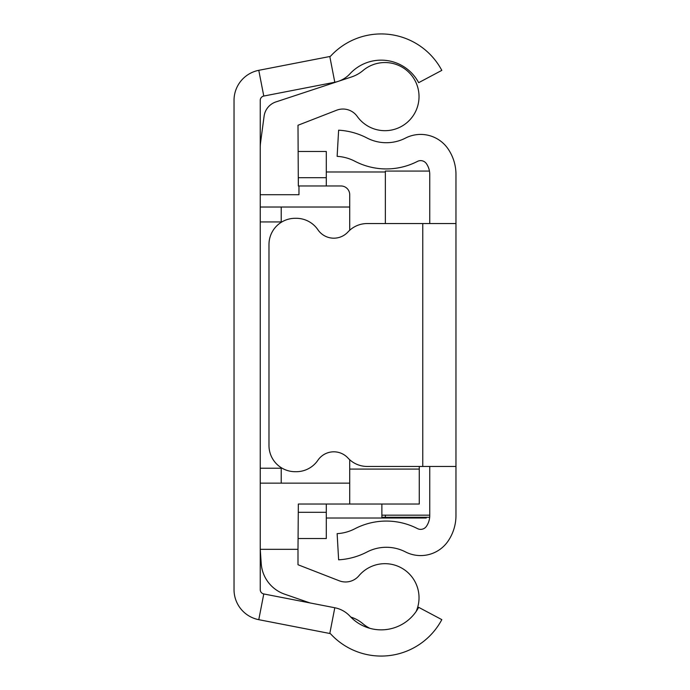 <?xml version="1.0" encoding="UTF-8"?>
<svg xmlns="http://www.w3.org/2000/svg" width="690" height="690" viewBox="0 0 690 690"><rect width="100%" height="100%" fill="white"/><g stroke="black" fill="none" stroke-linecap="round" stroke-linejoin="round"><path stroke-width="1.03" d="M334.797 607.752L263.778 593.952A4.373 4.373 0 0 1 260.242 589.657L260.242 100.343A4.373 4.373 0 0 1 263.778 96.048L334.797 82.248A27.962 27.962 0 0 0 349.994 73.778A42.47 42.47 0 0 1 418.666 82.671L441.816 70.371A68.681 68.681 0 0 0 330.752 55.985A1.751 1.751 0 0 1 329.803 56.511L258.776 70.32A30.584 30.584 0 0 0 234.031 100.343L234.031 589.657A30.584 30.584 0 0 0 258.776 619.68L329.803 633.489A1.751 1.751 0 0 1 330.752 634.015A68.681 68.681 0 0 0 441.816 619.629L418.666 607.329A42.47 42.47 0 0 1 349.994 616.222A27.962 27.962 0 0 0 334.797 607.752L329.803 633.489M426.265 517.284L426.265 518.009L326.301 518.009M260.242 194.709L298.968 194.709L298.968 185.972L298.339 185.972L297.994 125.261L336.616 110.228A17.474 17.474 0 0 1 357.196 116.377A34.077 34.077 0 0 0 419.028 96.617A34.077 34.077 0 0 0 363.018 70.535A34.949 34.949 0 0 1 351.486 76.969L338.367 81.308M309.974 602.931L284.668 594.176A34.949 34.949 0 0 1 261.217 563.54L260.242 549.335L297.994 549.335L297.994 564.739L339.221 580.782A17.474 17.474 0 0 0 358.912 575.77A34.077 34.077 0 0 1 416.139 611.487M260.242 207.026L349.718 207.026L349.718 194.709A8.737 8.737 0 0 0 340.981 185.972L298.968 185.972M281.21 221.939L260.242 221.939M338.1 81.394L276.612 101.697A17.474 17.474 0 0 0 264.098 116.187L260.553 142.735A34.949 34.949 0 0 0 260.242 147.358M297.994 549.335L298.339 504.028L349.718 504.028L349.718 483.147L260.242 483.147M260.242 468.234L281.21 468.234M326.301 185.972L326.301 177.684L298.339 177.684L298.339 185.972M369.926 628.34A34.077 34.077 0 0 1 362.914 623.743A34.949 34.949 0 0 0 351.728 617.369L350.77 617.033M326.301 177.684L326.301 151.472L298.339 151.472M349.718 230.244L349.718 207.026M349.718 483.147L349.718 459.756M349.718 504.028L419.27 504.028L419.27 466.457M298.339 538.528L326.301 538.528L326.301 504.028M281.21 467.656L281.21 483.147M281.21 207.026L281.21 222.344M349.718 469.079L419.27 469.079M429.758 223.543L429.758 174.492A19.225 19.225 0 0 0 426.437 163.694A6.986 6.986 0 0 0 417.459 161.4A68.155 68.155 0 0 1 354.841 161.227A43.686 43.686 0 0 0 337.134 156.354L338.626 130.186A69.906 69.906 0 0 1 366.951 137.974A41.943 41.943 0 0 0 405.487 138.086A33.206 33.206 0 0 1 448.12 148.962A45.437 45.437 0 0 1 455.969 174.492L455.969 223.543L367.227 223.543A26.211 26.211 0 0 0 347.95 231.995A19.225 19.225 0 0 1 317.918 229.77A26.211 26.211 0 0 0 296.243 218.299L295.191 218.299A26.211 26.211 0 0 0 268.979 244.51L268.979 445.49A26.211 26.211 0 0 0 295.191 471.701L296.243 471.701A26.211 26.211 0 0 0 317.918 460.23A19.225 19.225 0 0 1 347.95 458.005A26.211 26.211 0 0 0 367.227 466.457L455.969 466.457L455.969 515.508A45.437 45.437 0 0 1 448.12 541.038A33.206 33.206 0 0 1 405.487 551.914A41.943 41.943 0 0 0 366.951 552.026A69.906 69.906 0 0 1 338.626 559.814L337.134 533.646A43.686 43.686 0 0 0 354.841 528.773A68.155 68.155 0 0 1 417.459 528.6A6.986 6.986 0 0 0 426.437 526.306A19.225 19.225 0 0 0 429.758 515.508L429.758 466.457M455.969 305.679L455.969 384.321M455.969 387.815L455.969 427.136M455.969 302.186L455.969 262.864M455.969 223.543L455.969 466.457M429.447 171.06L385.365 171.06L385.365 223.543M429.758 515.171L381.872 515.171L381.872 504.028M381.872 517.284L385.365 517.284L381.872 517.284L381.872 515.171M385.365 515.171L385.365 517.284L429.672 517.284M263.778 593.952L258.776 619.68M263.778 96.048L258.776 70.32M334.797 82.248L329.803 56.511M326.301 512.316L298.339 512.316M422.763 223.543L422.763 466.457M385.365 171.991L326.301 171.991"/></g></svg>
